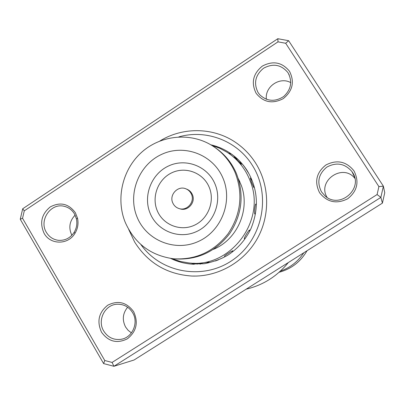 <?xml version="1.0" encoding="UTF-8"?>
<svg xmlns="http://www.w3.org/2000/svg" width="405" height="405" viewBox="0 0 405 405"><rect width="100%" height="100%" fill="white"/><g stroke="black" fill="none" stroke-linecap="round" stroke-linejoin="round"><path stroke-width="0.61" d="M280.306 271.183C290.157 267.71 297.989 261.579 303.801 252.781M279.096 272.276C291.291 268.955 300.601 261.777 307.031 250.741M131.433 332.875L128.147 330.358L125.596 327.053C122.006 319.96 122.685 313.354 127.636 307.228M75.36 212.701L77.547 218.27C78.646 223.6 77.79 228.607 74.991 233.295C68.222 245.065 50.316 245.005 44.115 233.336C39.452 222.952 41.502 214.144 50.271 206.915C60.249 201.695 68.612 203.624 75.36 212.701M46.398 232.399C49.167 236.93 53.116 239.563 58.249 240.302C64.901 240.798 70.197 238.15 74.13 232.359C76.646 228.147 77.411 223.651 76.429 218.867L74.464 213.865C71.994 209.841 68.531 207.309 64.066 206.277C50.65 202.763 38.723 220.452 46.398 232.399M289.494 71.27C294.779 81.81 292.704 90.933 283.262 98.633C272.489 104.206 263.447 102.43 256.132 93.302C250.938 82.822 253.009 73.756 262.344 66.096C273.021 60.466 282.067 62.188 289.494 71.27M258.096 92.593L259.818 94.846C267.108 101.478 275.056 102.035 283.662 96.522C291.154 89.52 292.618 81.618 288.056 72.809L287.839 72.48C281.065 64.537 272.955 63.134 263.508 68.268C255.256 75.163 253.454 83.273 258.096 92.593M353.96 170.829C359.468 181.759 357.362 191.084 347.647 198.804C336.555 204.307 327.21 202.303 319.616 192.785C314.209 181.921 316.305 172.651 325.909 164.977C336.904 159.408 346.255 161.357 353.96 170.829M321.499 191.874L325.164 196.02C339.861 209.471 363.984 188.406 352.34 172.16L351.91 171.517C344.776 163.428 336.418 161.959 326.825 167.108C318.462 174.039 316.685 182.29 321.499 191.874M133.635 311.668C138.576 322.481 136.49 331.528 127.383 338.808C117.03 343.896 108.408 341.688 101.513 332.196C96.658 321.449 98.734 312.452 107.74 305.213C118.007 300.065 126.638 302.216 133.635 311.668M103.731 331.062C107.872 337.471 113.623 340.225 120.994 339.319C132.42 337.74 138.971 322.669 132.582 312.619C128.901 306.874 123.763 304.079 117.172 304.236C104.915 304.525 96.987 320.37 103.731 331.062M191.914 276.048C217.839 276.969 243.81 262.369 257.094 239.016C270.343 215.647 269.725 185.495 255.732 163.25C250.837 155.525 244.736 149.01 237.431 143.704C215.07 127.266 183.465 126.39 159.96 140.96C183.465 126.39 215.07 127.266 237.431 143.704C244.736 149.01 250.837 155.525 255.732 163.25C269.725 185.495 270.343 215.647 257.094 239.016C243.81 262.369 217.839 276.969 191.914 276.048C167.017 274.352 147.911 262.992 134.607 241.972L128.694 229.463L134.607 241.972C147.911 262.992 167.017 274.352 191.914 276.048L196.683 276.058M288.633 40.703L383.383 186.184L380.862 197.397L113.921 366.287L103.619 363.589L20.25 219.232L22.695 208.772L277.815 38.713L288.633 40.703L285.682 43.264L277.997 41.847L24.28 210.843L22.543 218.28L104.768 360.516L112.084 362.429L377.101 194.547L378.893 186.589L285.682 43.264M112.084 362.429L113.921 366.287L134.05 360.01L382.411 203.123L384.75 192.719L383.383 186.184L378.893 186.589M382.411 203.123L380.862 197.397L377.101 194.547M246.199 289.165C263.113 285.145 277.147 276.281 288.314 262.561M71.857 235.285C68.374 227.838 69.463 221.115 75.122 215.101M327.093 197.412C316.832 180.863 342.832 162.886 354.856 178.347M266.389 99.291C264.576 86.766 279.885 76.272 290.78 82.66M103.619 363.589L104.768 360.516M277.997 41.847L277.815 38.713M20.25 219.232L22.543 218.28M24.28 210.843L22.695 208.772M201.199 263.741L201.66 263.766M196.633 263.458L193.463 263.24M239.917 161.641L241.689 163.377M235.72 158.532L241.441 164.293L240.307 162.764M251.707 180.114L250.331 178.104L251.52 182.24L253.798 187.469L253.94 186.401L253.596 187.247M255.783 204.064L256.112 204.49L255.864 204.074C255.13 203.477 254.107 213.83 254.877 214.078L255.261 213.779M249.703 230.536L249.576 230.07C248.822 229.767 243.461 238.687 244.392 238.692L244.873 238.494L244.326 238.651M232.521 250.842L232.273 251.768L232.809 250.796C231.954 250.725 223.788 256.127 224.441 256.254L224.507 256.274M207.157 262.648L209.041 262.05L199.412 263.25L201.047 263.291M213.41 249.333C237.391 239.644 250.508 209.329 241.167 185.075L238.358 178.727M235.006 157.849L236.166 158.618M245.572 168.409L248.518 173.102M240.464 162.01L239.907 161.57M171.75 258.572L180.281 261.458L189.186 262.972C230.313 268.348 266.348 220.816 250.386 181.531C245.754 169.174 238.039 159.443 227.235 152.341L219.743 148.27L211.744 145.36M218.442 259.823L215.394 260.987M191.454 194.273C190.304 191.676 188.441 189.854 185.86 188.801C177.922 185.298 168.966 194.871 172.727 202.814C173.998 205.689 176.114 207.608 179.061 208.565C186.907 211.319 195.083 201.908 191.454 194.273M179.061 208.565L180.053 208.864C187.864 211.607 196.005 202.237 192.39 194.638C191.251 192.056 189.393 190.239 186.821 189.191L186.123 188.907M175.628 258.947C197.716 260.096 215.738 251.637 229.696 233.564C242.2 214.387 244.397 194.253 236.282 173.173C231.584 162.481 224.486 153.925 214.999 147.506M235.077 172.424C230.091 161.114 222.497 152.209 212.286 145.699C190.552 132.04 160.972 134.971 141.72 152.199C122.416 169.376 115.541 198.739 125.317 222.532C134.733 243.486 150.761 255.56 173.396 258.765C195.736 260.147 214.027 251.728 228.258 233.503C241.005 214.134 243.278 193.777 235.077 172.424M137.103 217.151C146.463 240.418 174.97 252.102 198.121 241.562C221.413 231.376 233.133 201.326 222.897 177.982C213.005 154.482 184.128 143.679 161.509 154.437C138.748 164.86 127.403 194.035 137.103 217.151M238.499 179.172L239.806 181.698M216.407 247.926L213.799 249.07M246.934 170.444C242.337 163.235 236.51 157.322 229.448 152.695C223.692 148.969 217.49 146.342 210.838 144.818M178.777 136.92C206.003 128.962 237.244 140.737 252.396 165.417C271.644 195.458 262.561 239.603 232.799 259.964C203.3 280.721 160.836 273.056 140.793 244.428M170.702 258.425C177.147 261.569 183.961 263.452 191.14 264.08L194.223 264.262M150.159 213.344C157.277 230.921 178.833 239.659 196.253 231.69C213.789 223.985 222.598 201.396 214.918 183.799C207.497 166.085 185.728 157.849 168.612 165.949C151.379 173.785 142.783 195.878 150.159 213.344M157.231 210.671C162.957 224.765 180.24 231.721 194.172 225.332C208.19 219.151 215.227 201.098 209.101 187.014C203.183 172.839 185.758 166.202 172.024 172.677C158.198 178.944 151.298 196.673 157.231 210.671M76.429 218.867L77.547 218.27M74.13 232.359L74.991 233.295M58.249 240.302L58.664 240.342M120.994 339.319L122.457 338.995M351.91 171.517L354.517 176.95M287.839 72.48L289.261 75.011M233.594 155.662L229.448 152.695C236.434 157.241 242.266 163.088 246.949 170.247C258.015 188.695 259.332 208.21 250.892 228.795C245.622 239.664 238.054 248.376 228.192 254.932C221.981 258.714 214.144 261.63 204.692 263.68L191.14 264.08M208.545 262.329L208.747 262.055M249.526 230.89L249.384 230.111M254.75 213.931L255.332 213.384M241.213 164.106L241.218 163.817M176.879 260.486L179.471 261.488M200.789 263.098L202.986 263.873M237.806 159.307L235.507 158.542M217.495 147.207L215.085 146.413M191.347 263.118L193.772 263.979M230.42 153.834L228.298 153.044M195.893 263.746L197.372 264.1M236.024 157.697L233.756 156.897M199.462 263.868L200.434 264.121"/></g></svg>
